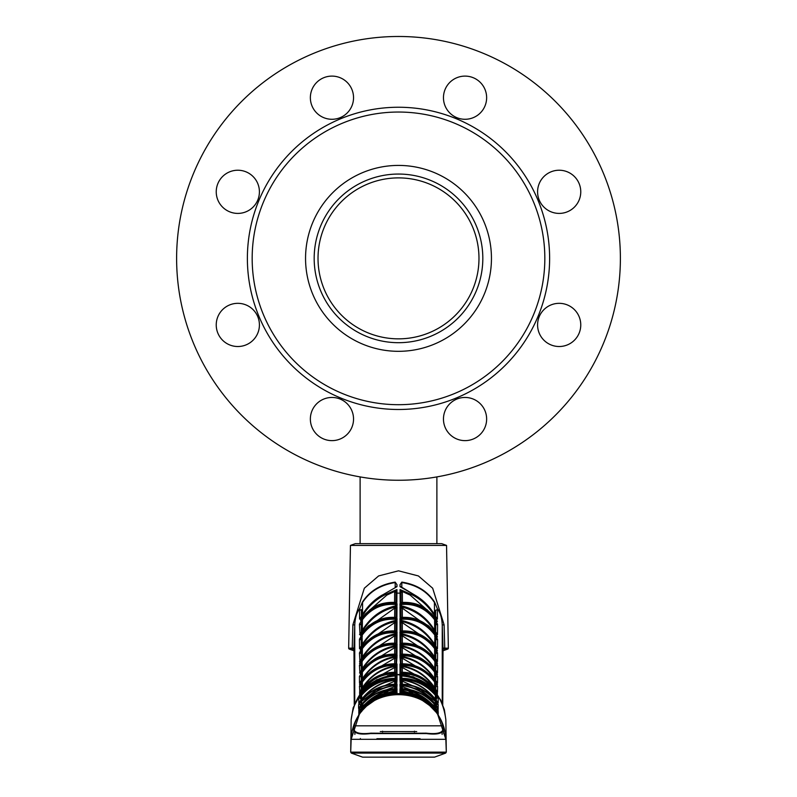<?xml version="1.0" encoding="UTF-8"?>
<svg xmlns="http://www.w3.org/2000/svg" width="797" height="797" viewBox="0 0 797 797"><rect width="100%" height="100%" fill="white"/><g stroke="black" fill="none" stroke-linecap="round" stroke-linejoin="round"><path stroke-width="1.2" d="M314.177 258.367A84.323 84.323 0 0 1 398.5 174.055A84.323 84.323 0 0 1 482.823 258.367A84.323 84.323 0 0 1 398.5 342.69A84.323 84.323 0 0 1 314.177 258.367A84.323 84.323 0 0 1 398.5 174.055A84.323 84.323 0 0 1 482.823 258.367A84.323 84.323 0 0 1 398.5 342.69A84.323 84.323 0 0 1 314.177 258.367M478.977 258.367A80.477 80.477 0 0 1 398.5 338.845A80.477 80.477 0 0 1 318.023 258.367A80.477 80.477 0 0 1 398.5 177.89A80.477 80.477 0 0 1 478.977 258.367M360.114 476.915L360.114 543.654M436.886 476.915L436.886 543.654M252.171 258.367A146.329 146.329 0 0 0 398.5 404.697A146.329 146.329 0 0 0 544.829 258.367A146.329 146.329 0 0 0 398.5 112.038A146.329 146.329 0 0 0 252.171 258.367M247.379 258.367A151.121 151.121 0 0 0 398.5 409.489A151.121 151.121 0 0 0 549.621 258.367A151.121 151.121 0 0 0 398.5 107.246A151.121 151.121 0 0 0 247.379 258.367M491.45 258.367A92.95 92.95 0 0 0 398.5 165.417A92.95 92.95 0 0 0 305.55 258.367A92.95 92.95 0 0 0 398.5 351.318A92.95 92.95 0 0 0 491.45 258.367M176.615 258.367A221.885 221.885 0 0 0 398.5 480.252A221.885 221.885 0 0 0 620.385 258.367A221.885 221.885 0 0 0 398.5 36.483A221.885 221.885 0 0 0 176.615 258.367M353.539 419.043A21.589 21.589 0 0 0 331.95 397.454A21.589 21.589 0 0 0 310.362 419.043A21.589 21.589 0 0 0 331.95 440.631A21.589 21.589 0 0 0 353.539 419.043M259.414 324.917A21.589 21.589 0 0 0 237.825 303.328A21.589 21.589 0 0 0 216.236 324.917A21.589 21.589 0 0 0 237.825 346.516A21.589 21.589 0 0 0 259.414 324.917M259.414 191.818A21.589 21.589 0 0 0 237.825 170.229A21.589 21.589 0 0 0 216.236 191.818A21.589 21.589 0 0 0 237.825 213.407A21.589 21.589 0 0 0 259.414 191.818M353.539 97.692A21.589 21.589 0 0 0 331.95 76.104A21.589 21.589 0 0 0 310.362 97.692A21.589 21.589 0 0 0 331.95 119.281A21.589 21.589 0 0 0 353.539 97.692M486.638 97.692A21.589 21.589 0 0 0 465.05 76.104A21.589 21.589 0 0 0 443.461 97.692A21.589 21.589 0 0 0 465.05 119.281A21.589 21.589 0 0 0 486.638 97.692M580.764 191.818A21.589 21.589 0 0 0 559.175 170.229A21.589 21.589 0 0 0 537.586 191.818A21.589 21.589 0 0 0 559.175 213.407A21.589 21.589 0 0 0 580.764 191.818M580.764 324.917A21.589 21.589 0 0 0 559.175 303.328A21.589 21.589 0 0 0 537.586 324.917A21.589 21.589 0 0 0 559.175 346.516A21.589 21.589 0 0 0 580.764 324.917M486.638 419.043A21.589 21.589 0 0 0 465.05 397.454A21.589 21.589 0 0 0 443.461 419.043A21.589 21.589 0 0 0 465.05 440.631A21.589 21.589 0 0 0 486.638 419.043M436.487 673.136L436.477 673.106C420.119 651.916 410.545 655.283 400.582 654.158L400.064 654.207L399.994 646.228C415.825 648.808 427.989 657.555 436.487 672.469L437.463 674.67L436.487 673.136C427.541 659.777 415.396 653.46 400.064 654.207L400.981 654.516L400.921 647.722L399.994 646.228L402.266 647.622L400.921 647.722L400.981 654.138M436.487 661.889L429.932 653.66L420.517 647.124L415.566 645.112L405.265 643.209L400.074 643.279L399.994 634.342C415.875 637.162 428.039 646.098 436.487 661.151L437.453 663.403L436.487 661.889C427.531 648.569 415.396 642.362 400.074 643.279L400.991 643.518L400.931 636.036L399.994 634.342L402.266 635.767L400.931 636.036L400.991 643.199M435.052 688.229C426.425 675.119 414.739 667.567 399.984 665.565L399.974 664.469C414.271 663.861 425.947 669.54 435.023 681.505L437.543 686.267L437.493 692.145L435.052 688.229L436.308 690.282M409.409 675.746L399.984 673.724L399.974 672.788C414.231 672.319 425.917 678.098 435.032 690.142L437.394 694.615M435.062 657.694C426.554 644.185 414.868 636.126 399.984 633.515L399.974 631.931C414.231 630.826 425.917 636.195 435.023 648.071L437.553 653.062L437.483 661.48L435.092 657.744M399.984 620.235L400.443 620.265C415.147 623.184 426.694 631.423 435.082 644.992C426.604 631.314 414.908 623.065 399.984 620.235L399.974 618.492C414.221 617.207 425.907 622.487 435.023 634.342L437.553 639.423L437.473 648.698L436.049 646.626M436.487 691.826L429.942 683.507L420.557 676.763L415.626 674.621L405.304 672.379L400.044 672.26L399.994 666.143C415.735 668.284 427.899 676.683 436.497 691.328L437.473 693.45L436.497 691.846C427.571 678.396 415.416 671.871 400.044 672.26L400.971 672.728L400.971 673.824L400.921 667.617L400.971 672.728M401.429 617.416L400.094 617.516L399.994 606.617C415.994 609.944 428.158 619.289 436.477 634.641L437.433 636.982L436.477 635.528C427.511 622.248 415.386 616.24 400.094 617.516L401.011 617.595L400.931 608.47L399.994 606.617L402.256 608.101L400.911 608.26M436.447 649.316L429.972 641.196L420.378 634.621L415.626 632.738L405.125 630.915L400.084 631.055L399.994 621.152C415.924 624.21 428.089 633.346 436.487 648.549L437.443 650.85L436.477 649.366C427.521 636.066 415.386 629.959 400.084 631.055L401.001 631.214L400.931 622.915L399.994 621.152L402.266 622.606L400.931 622.915L401.001 630.955M435.062 630.925C426.674 617.127 414.988 608.689 399.984 605.61L399.974 603.698C414.211 602.233 425.897 607.424 435.023 619.269L437.563 624.44L437.473 634.621L435.102 630.985M399.994 674.501L403.75 674.77M436.467 683.069L436.487 683.089C427.64 669.829 415.655 663.403 400.512 663.821L399.994 656.818C415.775 659.179 427.939 667.747 436.487 682.521L437.473 684.683L436.487 683.109C427.551 669.709 415.406 663.293 400.054 663.861L400.971 664.25L400.921 658.262L399.994 656.818L402.276 658.183L400.921 658.362L400.971 663.811M436.079 670.815L435.072 669.151C426.505 655.762 414.819 647.881 399.984 645.48L399.974 644.066C414.241 643.119 425.927 648.599 435.023 660.494L437.553 665.405L437.483 672.957L435.082 669.181M435.052 679.303C426.465 666.073 414.779 658.352 399.984 656.16L399.974 654.905C414.251 654.128 425.937 659.707 435.023 671.632L437.553 676.464L437.493 683.178L436.089 681.017M442.743 704.618L443.022 648.021L442.255 625.167C441.887 617.904 440.283 612.475 437.433 608.878L437.414 619.09L435.092 615.553C430.011 606.826 423.237 600.011 414.759 595.11L410.853 594.253C421.862 599.434 430.39 607.802 436.457 619.359L437.364 621.66L436.447 620.295C427.501 607.065 415.396 601.167 400.164 602.602L400.074 593.147L398.5 593.127L396.926 593.147L396.836 602.602C381.653 601.137 369.559 607.035 360.553 620.295L361.051 619.448M438.091 697.275L437.224 696.16C427.381 685.46 421.802 679.283 400.333 678.317L400.931 678.895L400.911 676.145L400.931 678.307L401.847 677.918L400.931 678.347M394.694 691.776L394.704 690.73L396.089 690.73M437.912 713.933L437.224 712.946C429.434 701.211 417.03 694.665 400.034 693.31L399.984 692.214L401.818 693.39M402.296 690.7L400.911 690.73L399.984 689.525L402.296 690.7L400.911 690.67L400.931 693.34M354.247 650.88L349.285 649.077A0.956 0.956 0 0 1 348.658 648.16L352.244 648.16L352.892 624.788L364.339 588.216L378.625 575.932L398.5 570.821L418.395 575.942L432.661 588.216L444.108 624.788L444.766 648.16L442.743 649.635M442.753 650.88L447.715 649.077L442.405 648.957L443.022 648.021A0.956 0.956 90.2 0 1 442.743 648.728M416.711 731.576L380.289 731.576L416.711 731.576M350.451 545.417L355.283 543.654L441.717 543.654L446.549 545.417L350.451 545.417L348.658 648.16M446.549 545.417L448.342 648.16A0.956 0.956 0 0 1 447.715 649.077M437.224 609.486L437.244 608.31M359.776 609.486L359.756 608.31M352.244 648.16L353.978 648.021L354.595 648.957L352.832 649.077A0.956 0.887 87.9 0 1 352.244 648.16L354.257 649.635M434.624 672.568L435.252 673.595L435.232 679.592M435.252 673.595L435.999 673.176M436.746 673.565L435.511 674.123L435.262 672.927M430.031 664.967L402.266 647.622L400.921 647.841M401.021 658.362L401.011 657.146L401.021 658.362M401.001 656.27L400.991 655.234L401.001 656.27M435.252 663.283L435.232 669.4M430.709 654.417L402.266 635.767M401.011 645.6L401.001 644.414L401.011 645.6M435.73 686.645L435.71 689.285L435.73 686.645L437.543 686.267M399.974 664.469L401.469 665.625M435.023 681.505L434.624 682.023C426.026 670.646 414.968 665.096 401.449 665.365M434.624 682.023L434.644 687.572M401.479 667.617L401.479 666.681M435.062 688.239C426.465 675.189 414.868 667.637 400.283 665.585L399.984 665.565M399.974 672.788L401.469 673.913M435.032 690.142L434.624 690.65C426.056 679.243 414.998 673.595 401.449 673.694M409.548 675.776L399.984 673.724M360.543 619.359C366.461 607.952 374.988 599.583 386.147 594.253L396.946 589.551L396.089 591.713L394.804 591.404L396.946 589.551L396.926 593.147A0.956 0.907 0.5 0 0 395.999 594.044L395.92 602.602L396.836 602.602L396.079 602.482C382.809 602.313 377.917 604.156 369.579 610.024L360.553 620.295M396.836 602.602L394.585 602.96M402.415 602.96L400.164 602.602L401.08 602.602L401.001 594.044A0.956 0.907 -0.5 0 0 400.074 593.147L400.054 589.551L402.196 591.404L402.346 592.261L400.981 592.261L401.001 594.044M436.447 620.295L427.421 610.024C419.083 604.156 414.191 602.313 400.921 602.482L400.164 602.602M361.32 610.203L361.38 616.45L361.32 609.566L361.32 610.203L359.507 609.795L359.517 609.028L362.416 602.104C369.519 591.115 380.438 584.45 395.173 582.109L396.996 584.729L396.976 586.662L396.059 586.582A0.956 0.727 -179.5 0 1 396.019 586.781M395.999 594.044L396.019 592.261L394.654 592.261L394.804 591.404L386.814 595.11L386.147 594.253L382.241 595.11L396.976 586.662L382.241 595.11C373.873 599.902 367.088 606.726 361.908 615.553L359.586 619.09L359.507 609.795M395.173 582.109L395.202 587.24M395.202 582.557C380.617 584.859 369.738 591.494 362.585 602.432L362.505 614.507M359.567 608.878C356.717 612.494 355.103 617.924 354.745 625.167L353.978 648.021L354.257 704.618M353.978 648.16L353.978 648.021A0.956 0.956 89.8 0 0 354.257 648.728M354.745 703.412L354.745 625.167A23.99 0.827 1.9 0 0 352.892 624.788M401.837 677.091L400.911 677.032M396.089 677.032L395.163 677.091M354.884 734.426L354.884 732.194M437.633 714.251L445.852 739.317L446.3 752.139L445.672 753.095L351.328 753.095L350.7 752.139L446.3 752.139L445.852 719.781C442.325 692.194 426.564 677.101 398.57 674.491C370.585 676.942 354.775 692.035 351.148 719.781L350.7 752.139L351.148 739.317L359.367 714.251M434.395 757.15L362.605 757.15L351.328 753.095L350.7 752.159L351.148 719.771L353.171 707.756L361.609 691.965L376.592 679.801L396.478 674.521L413.175 676.792L429.145 685.619L440.512 699.696L444.407 709.808L445.852 719.771L446.3 752.169M370.575 733.569L426.136 733.16C439.117 734.655 444.716 732.254 442.943 725.967C431.476 684.244 365.524 684.244 354.057 725.967C352.284 732.254 357.883 734.655 370.864 733.16L426.425 733.569L370.575 733.569C357.345 735.252 351.696 732.672 353.609 725.828C356.558 717.459 361.24 710.516 367.646 705.006C388.229 689.873 408.801 689.873 429.354 705.006C435.59 710.316 440.273 717.26 443.391 725.828C445.314 732.672 439.655 735.252 426.425 733.569M443.391 725.828L353.609 725.828M361.918 710.854L367.646 705.006A47.382 47.382 0 0 0 351.148 739.317L445.852 739.317A47.382 47.382 0 0 0 429.354 705.006L435.122 710.904M442.116 732.194L442.116 734.426M442.753 704.628L442.763 648.24L442.176 648.957L442.793 648.021M362.605 757.15L434.564 757.12L445.672 753.095L446.3 752.099M365.365 757.15L431.645 757.15M420.089 757.15L376.911 757.15M443.022 648.021L444.756 648.16A0.956 0.887 92.1 0 1 444.168 649.077L444.178 649.077M442.255 703.412L442.255 625.167A23.99 0.827 178.1 0 1 444.108 624.788M400.981 586.781A0.956 0.727 179.5 0 1 400.941 586.582L401.329 587.16L400.024 586.662L400.004 584.729L401.827 582.109L401.798 587.24M401.827 582.109C416.472 584.39 427.391 591.065 434.584 602.104L434.415 602.432C427.222 591.464 416.343 584.839 401.798 582.557M434.415 602.432L434.495 614.507M435.68 610.203L435.62 616.45L435.68 610.203L437.493 609.795M401.09 586.831L414.878 595.12L400.024 586.662L400.941 586.582M435.949 619.448L436.457 619.359M432.064 614.338L410.186 595.11L410.853 594.253L400.054 589.551L400.981 592.261L401.07 602.462M410.186 595.11L402.196 591.404L400.911 591.713M401.09 604.126L401.1 605.003L401.09 604.126M386.814 595.11L364.936 614.338M395.9 605.003L395.91 604.126L395.9 605.003M396.089 591.713L395.93 602.462M434.584 602.104L437.433 608.878M382.122 595.12C373.733 599.992 366.989 606.816 361.878 615.583L360.304 618.293M435.69 658.74L435.74 653.42L435.69 658.74M435.64 665.096L435.6 670.008L435.64 665.096M435.74 653.41L435.65 652.793L437.354 652.374M435.023 648.071L434.624 648.579C425.967 637.271 414.898 632.001 401.419 632.778L399.974 631.931L400.881 632.967L400.911 634.133L400.403 633.535C415.078 636.235 426.634 644.295 435.082 657.714L436.069 659.378M434.624 648.579L434.654 657.007M401.419 632.778L401.469 633.725M401.489 636.046L401.479 634.98M435.74 639.762L435.69 646.008L435.66 639.144L437.364 638.726M435.65 650.113L435.58 658.551L435.65 650.113M435.66 639.144L434.624 634.84C425.977 623.553 414.908 618.382 401.409 619.309L401.469 620.455M434.684 651.408L435.64 651.408M399.974 618.492L401.409 619.309M434.654 644.275L435.023 634.342M401.489 622.925L401.479 621.819M435.531 692.135L436.098 691.846M399.994 666.143L402.276 667.617L400.921 667.617L399.994 666.143M428.208 681.923L402.276 667.487M400.961 672.23L400.921 667.547M396.089 657.246L396.109 655.931L397.026 654.905L397.016 656.16C382.271 658.322 370.575 666.043 361.948 679.303L361.918 679.343C370.485 666.153 382.062 658.432 396.677 656.18L396.089 656.838M395.561 655.782C382.052 655.343 370.994 660.803 362.376 672.14L361.977 671.632C371.013 659.727 382.69 654.148 397.026 654.905L395.531 656.349M362.376 672.14L362.356 678.645M395.521 657.386L395.511 658.362M361.26 676.882L361.3 680.359L361.26 676.832L359.447 676.464L361.977 671.632M361.32 683.308L361.37 689.156L361.26 683.278L359.746 682.949L360.902 681.007L359.507 683.178L359.447 676.464M361.948 679.303L360.902 681.017M361.768 679.592L361.748 673.595L362.376 672.568M394.664 654.108L394.734 647.622L397.006 646.228L396.936 654.207C381.653 653.43 369.509 659.737 360.513 673.136L360.882 672.509M366.969 664.967L394.734 647.622L396.079 647.722L396.019 654.516L396.936 654.207L396.418 654.158C386.455 655.283 376.881 651.916 360.523 673.106L360.513 673.136M361.748 673.595L361.001 673.176M361.499 674.123L360.264 673.565M360.513 672.469C368.911 657.625 381.086 648.878 397.006 646.228L396.079 647.722M394.714 647.841L396.079 647.841L396.019 654.138M396.009 655.234L395.999 656.27L396.009 655.234M395.989 657.146L395.979 658.362L395.989 657.146M361.948 669.131L361.928 669.151C370.426 655.861 381.992 647.971 396.637 645.5L396.089 646.128L396.119 645.092L397.026 644.066L397.016 645.48C382.221 647.851 370.535 655.742 361.948 669.131L361.918 669.181M361.33 673.963L361.39 680.21L361.33 673.963M361.42 683.408L361.43 685.46L361.42 683.408M361.26 665.824L361.3 670.187L361.26 665.824L359.447 665.405L361.977 660.494C371.053 648.609 382.739 643.129 397.026 644.066L395.571 644.922C382.062 644.325 371.003 649.685 362.376 661.002L361.35 665.146L359.666 664.718M359.875 672.588L359.447 665.405M362.346 668.464L361.977 660.494M395.531 645.68L395.571 644.922M359.547 663.403L360.513 661.151C368.872 646.168 381.036 637.231 397.006 634.342L396.926 643.279C381.663 642.322 369.529 648.529 360.513 661.889L359.786 663.094M361.748 663.283L361.768 669.4M394.654 643.149L394.734 635.767L397.006 634.342L396.069 636.036L396.009 643.518L396.926 643.279L391.735 643.209L381.434 645.112L376.483 647.124L367.068 653.66L360.513 661.889M394.714 636.036L396.069 636.036L396.009 643.199M395.999 644.414L395.989 645.6L395.999 644.414M394.734 635.767L366.291 654.417M361.758 688.518L361.738 683.567L362.376 682.541M394.674 663.791L394.724 658.183L397.006 656.818L396.079 658.262L396.029 664.25L396.946 663.861C381.633 663.263 369.489 669.679 360.513 683.109L359.527 684.683L360.513 682.521C368.961 667.816 381.125 659.249 397.006 656.818L396.488 663.821C381.345 663.403 369.36 669.829 360.513 683.089L360.513 683.109M361.738 683.567L360.951 683.139M394.714 658.362L396.079 658.362L396.029 663.811M396.019 664.788L396.009 665.674L396.019 664.788M396.009 666.441L395.999 667.617L396.009 666.441M394.724 658.183L367.786 674.142M361.27 686.645L361.29 689.285L361.27 686.685L359.457 686.267L361.977 681.505C370.994 669.57 382.68 663.881 397.026 664.469L397.016 665.565C382.311 667.537 370.625 675.089 361.948 688.229L361.928 688.259C370.535 675.189 382.132 667.637 396.717 665.585L397.016 665.565M359.796 691.806L359.457 686.267M395.531 665.744L395.551 665.365C382.032 665.096 370.974 670.646 362.376 682.023L361.977 681.505M395.551 665.365L397.026 664.469M362.376 682.023L362.356 687.572M395.521 666.681L395.521 667.617M361.938 688.239L359.507 692.145M361.948 688.229L360.692 690.292M393.27 674.77L397.006 674.501M396.049 678.725L396.059 677.858L395.153 677.918M396.019 684.205L396.039 680.12M396.049 679.582L396.099 676.065L397.026 674.949L396.996 678.337C382.072 677.928 369.659 683.876 359.766 696.179L359.796 696.14A0.956 0.946 179.5 0 0 358.789 696.518L360.812 693.37C370.047 681.814 382.112 675.677 397.026 674.949L395.173 675.976C381.295 677.161 370.057 683.149 361.44 693.938L360.812 693.37M359.606 694.615L361.968 690.142C370.974 678.157 382.66 672.369 397.026 672.788L397.016 673.724L387.591 675.746M395.531 673.913L395.551 673.694C382.002 673.595 370.944 679.243 362.376 690.65L361.968 690.142M395.551 673.694L397.026 672.788M397.016 673.724L387.452 675.776M395.531 605.84L395.601 604.505L397.026 603.698L397.016 605.61C382.082 608.639 370.386 617.077 361.938 630.925L361.898 630.985M395.601 604.505C382.112 603.399 371.033 608.49 362.386 619.767L361.977 619.269C371.103 607.424 382.789 602.233 397.026 603.698L396.129 604.734L396.089 606.158L396.517 605.65C381.773 608.798 370.236 617.237 361.908 630.945L361.151 632.24M359.995 634.193L359.437 624.44L361.977 619.269M361.26 624.848L361.32 631.951L361.25 624.788L359.437 624.44M361.35 636.225L361.38 638.925L361.36 636.345L362.326 636.345L361.35 636.225M362.346 630.218L362.386 619.767L361.25 624.788M361.33 624.181L359.616 623.772M395.541 605.003L396.099 605.003M361.938 630.925L361.161 632.25L362.007 632.718L361.161 632.25L359.527 634.621M396.089 634.133L397.026 631.931L397.016 633.515C382.181 636.096 370.485 644.155 361.938 657.694L361.918 657.714C370.366 644.295 381.922 636.235 396.597 633.535L396.089 634.133M359.915 661.082L359.447 653.062L361.977 648.071C371.083 636.195 382.769 630.826 397.026 631.931L395.581 632.778C382.082 632.011 371.013 637.281 362.376 648.579L361.977 648.071M361.26 653.41L361.31 658.74L361.35 652.793L359.646 652.374M361.36 665.096L361.4 670.008L361.36 665.096M395.531 633.725L395.581 632.778M362.376 648.579L362.346 657.007M395.521 634.98L395.511 636.046M361.938 657.694L359.517 661.48M361.778 657.953L361.748 649.824L362.376 648.798M394.645 630.895L394.734 622.606L397.006 621.152L396.916 631.055C381.673 629.929 369.539 636.036 360.523 649.366L360.961 648.619M360.513 648.549C368.822 633.416 380.986 624.28 397.006 621.152L396.069 622.915L395.999 631.214L396.916 631.055L391.875 630.915L381.374 632.738L376.622 634.621L367.028 641.196L360.553 649.316M361.748 649.824L361.111 649.445M361.499 650.252L360.314 649.704M394.714 622.915L396.069 622.915L395.999 630.955M395.989 632.3L395.979 633.645L395.989 632.3M395.97 634.731L395.96 636.036L395.97 634.731M394.734 622.606L365.733 642.482M359.447 639.423L361.977 634.342C371.093 622.487 382.779 617.207 397.026 618.492L397.016 620.235C382.132 623.035 370.436 631.284 361.938 644.972L359.527 648.698L359.447 639.423L361.26 639.832L361.31 646.008L361.26 639.832M395.531 620.455L395.591 619.309C382.092 618.382 371.023 623.553 362.376 634.84L361.34 639.144L359.636 638.726M361.34 639.144L361.26 639.772M395.591 619.309L397.026 618.492M362.346 644.275L361.977 634.342M361.36 651.408L361.42 658.551L361.35 650.113L361.36 651.408L362.316 651.408M395.521 621.819L395.511 622.925M397.016 620.235L396.557 620.265C381.853 623.184 370.306 631.423 361.918 644.992L360.951 646.616M361.758 637.112L362.306 635.089M394.635 617.326L394.744 608.101L397.006 606.617L396.906 617.516C381.673 616.211 369.549 622.218 360.523 635.528L361.001 634.721M365.255 629.172L394.744 608.101L396.089 608.26L395.989 617.595L396.906 617.516L395.571 617.416M361.758 635.976L361.161 635.627M360.553 635.478L360.533 635.498C365.524 628.723 368.553 625.276 369.629 625.157L379.103 619.817L396.199 617.416M361.499 636.365L360.961 635.986M360.523 634.641C368.752 619.349 380.916 610.014 397.006 606.617L396.089 608.26M394.714 608.47L396.069 608.47L395.989 617.396M395.979 618.861L395.96 620.375L395.979 618.861M395.95 621.57L395.94 622.925L395.95 621.57M396.029 673.096L396.029 673.824L396.029 672.728L396.956 672.26C381.584 671.871 369.429 678.396 360.503 691.846L359.527 693.45L360.503 691.328C369.001 676.753 381.165 668.354 397.006 666.143L396.956 672.26L391.696 672.379L381.374 674.621L376.443 676.763L367.058 683.507L360.513 691.826M361.469 692.135L360.902 691.846M394.684 672.23L394.724 667.487L397.006 666.143L396.079 667.547L396.039 672.23M396.029 672.728L396.079 667.617L394.724 667.617M394.724 667.487L368.792 681.923M434.694 635.089L435.242 637.112M435.242 635.976L435.839 635.627M436.467 635.498L436.477 635.528C431.476 628.723 428.447 625.276 427.371 625.157L417.897 619.817L400.801 617.416M435.501 636.365L436.049 635.996M431.745 629.172L402.256 608.101L400.931 608.47L401.011 617.396L400.931 608.47M401.06 622.925L401.05 621.57L401.06 622.925M401.04 620.375L401.021 618.861L401.04 620.375M434.624 648.798L435.252 649.824L435.222 657.953M435.252 649.824L435.889 649.445M435.501 650.252L436.686 649.704M431.267 642.482L402.266 622.606M401.04 636.036L401.03 634.731L401.04 636.036M401.021 633.645L401.011 632.3L401.021 633.645M435.849 632.25L434.993 632.728L435.849 632.25L435.092 630.945C426.764 617.237 415.227 608.798 400.483 605.65L400.911 606.158L400.871 604.734L399.974 603.698L401.399 604.505L400.901 605.003M435.74 624.848L435.68 631.951L435.74 624.848L437.563 624.44M435.65 636.235L435.62 638.925L435.65 636.235M435.75 624.788L435.023 619.269M434.674 636.345L435.64 636.345L434.674 636.345M435.67 624.181L437.384 623.772M434.654 630.218L434.614 619.767C425.967 608.49 414.888 603.399 401.399 604.505M400.961 680.12L400.981 684.205M434.624 682.541L435.262 683.567L435.242 688.518M435.262 683.567L436.049 683.139M429.214 674.142L402.276 658.183M401.001 667.617L400.991 666.441L401.001 667.617M400.991 665.674L400.981 664.788L400.991 665.674M435.74 665.774L435.7 670.187L435.74 665.774M435.67 673.973L435.61 680.21L435.67 673.973M435.58 683.408L435.57 685.46L435.58 683.408M435.74 665.824L437.553 665.405M437.334 664.728L435.65 665.146L434.624 661.002C425.987 649.685 414.918 644.325 401.429 644.922L399.974 644.066L400.881 645.092L400.911 646.128L400.363 645.5C415.008 647.971 426.574 655.861 435.072 669.151M434.654 668.464L435.023 660.494M401.429 644.922L401.469 645.68M435.023 671.632L434.624 672.14C426.006 660.803 414.948 655.343 401.439 655.782L399.974 654.905L400.911 657.246M435.072 679.323C426.515 666.153 414.938 658.432 400.323 656.18L400.911 656.838M401.439 655.782L401.469 656.349M434.624 672.14L434.644 678.645M401.489 658.362L401.479 657.386M435.74 676.832L435.7 680.359L435.74 676.832M435.57 683.368L435.63 689.156L435.74 683.278L437.254 682.949L436.079 680.997M435.74 676.882L437.553 676.464M360.921 670.825L359.517 672.957M359.766 696.179L358.909 697.275M359.666 696.09L361.28 693.808M395.661 675.398L396.408 675.358M400.592 675.358L401.339 675.398M435.72 693.808L437.334 696.09M436.338 712.309L438.201 712.189L437.224 710.844C427.511 698.351 415.098 691.965 400.004 691.696L399.984 689.525C415.187 690.64 427.6 697.694 437.224 710.675L437.792 711.641M417.2 695.123L402.296 690.73L402.306 691.776M437.224 710.834L437.224 710.834C429.483 699.238 417.12 692.862 400.114 691.696L400.004 691.696M436.158 711.273L437.035 710.794M400.941 689.893L400.014 688.897C414.041 688.907 425.927 694.476 435.67 705.604L435.341 706.192L407.406 690.361M435.341 707.925L435.341 706.192L436.338 709.37L437.971 708.852L438.161 711.701L435.68 708.344C426.146 696.708 414.261 690.361 400.014 689.305L401.479 689.853M437.742 711.143L435.68 708.354C426.136 696.717 414.291 690.371 400.134 689.315L400.014 689.305M435.67 705.604L437.971 708.852M400.911 693.38L399.984 692.214C415.147 693.111 427.561 699.995 437.234 712.867L437.961 713.953L437.234 712.946C427.551 700.344 415.127 693.798 399.994 693.31M403.262 693.5L402.296 693.42M400.911 693.28L400.921 694.207M438.201 714.341L437.414 713.903M435.331 710.207L435.321 709.549L415.297 695.412M438.111 713.982L435.66 710.625C426.056 699.099 414.191 692.922 400.044 692.085L399.974 691.836C414.041 692.035 425.927 697.744 435.65 708.961L435.321 709.549M399.974 691.836L401.439 692.812M402.236 693.171L401.021 692.394M435.66 710.625C426.086 699.108 414.191 692.922 399.974 692.085M435.65 708.961L438.22 712.618L438.211 714.112M438.22 712.618A0.956 0.956 -179.5 0 0 436.925 712.309M437.702 703.103L437.224 702.456C427.451 690.142 415.048 684.065 400.024 684.215L400.951 685.201M436.417 704.229L436.626 703.641M425.957 691.686L402.296 681.166L402.326 684.224M401.13 684.972L400.921 681.176L399.984 679.881C415.267 681.465 427.68 688.877 437.224 702.117L437.961 703.283M437.782 703.213L437.214 702.436C427.441 690.182 415.137 684.105 400.283 684.205L399.984 679.881L402.296 681.166M436.009 704.488L436.009 703.313M436.009 708.782L436.019 708.234M437.214 707.328L437.214 707.328C427.451 694.974 415.117 688.747 400.194 688.658L399.984 685.41C415.227 686.765 427.64 693.988 437.224 707.088L438.191 708.653L437.224 707.347C427.481 694.954 415.078 688.728 400.014 688.668L400.941 689.395L400.911 686.645L399.984 685.41L402.296 686.655L402.316 688.708M422.799 694.516L402.296 686.655M400.931 688.668L400.911 686.655M400.901 692.364L400.901 693.141L400.901 692.364M400.901 685.55L399.964 684.533C413.942 684.344 425.817 689.734 435.58 700.712L435.262 701.3L420.955 690.033L403.85 685.559M402.037 686.217L401.439 686.157L401.439 688.678L401.429 686.058M436.009 706.122L436.427 705.654C434.495 702.585 430.968 699.009 425.857 694.924C418.046 689.166 409.469 685.898 400.124 685.121L399.964 684.533L401.429 685.49M437.503 707.587L436.427 705.654C426.784 693.211 414.639 686.366 399.964 685.111M436.527 704.558L435.262 704.11L435.262 701.3L436.278 704.11L438.181 704.399L435.959 705.016M435.58 700.712L438.181 704.399L438.151 708.035M436.407 705.634L438.111 707.975M400.911 694.476L399.974 693.49C415.127 694.167 427.551 700.912 437.264 713.713L437.971 714.75M399.974 693.609L401.03 693.649M436.477 712.608L428.178 704.03M437.563 714.132L435.66 711.542C426.046 700.115 414.151 694.087 399.974 693.45L399.974 693.37C414.081 693.769 425.977 699.636 435.66 710.954L435.331 711.552M437.433 713.943L438.211 714.55M435.66 710.954L437.981 714.172M396.996 691.696C381.972 691.926 369.569 698.311 359.776 710.844L358.799 712.189L359.776 710.675C369.35 697.724 381.763 690.67 397.016 689.525L396.089 690.67L394.704 690.7L397.016 689.525L396.886 691.696C379.88 692.862 367.517 699.238 359.776 710.834M359.965 710.794L360.842 711.273M394.704 690.7L379.8 695.123M360.662 712.309L359.198 711.641M395.521 689.853L396.986 688.897L396.059 689.893M389.594 690.361L361.659 706.192L360.941 708.374M361.659 707.925L361.33 705.604C371.023 694.496 382.909 688.927 396.986 688.897L396.986 689.305C382.789 690.332 370.894 696.678 361.32 708.344L358.839 711.701L358.809 709.24L361.33 705.604M360.662 709.37L359.029 708.842M359.258 711.143L361.32 708.344C370.864 696.717 382.709 690.371 396.866 689.315L396.986 689.305M394.704 693.38L397.016 692.214L397.006 693.31L396.189 693.39M359.088 713.933L359.766 712.867C369.38 700.025 381.803 693.141 397.016 692.214L396.089 693.38M396.079 694.207L396.089 693.28M397.006 693.31C381.942 693.759 369.529 700.304 359.766 712.946L359.776 712.946C367.566 701.211 379.97 694.665 396.966 693.31M359.068 713.953L359.766 712.946M359.776 712.946L358.799 714.341M358.889 713.982L358.78 712.618A0.956 0.956 -0.5 0 1 360.075 712.309M394.764 693.171L397.026 692.085C382.849 692.902 370.964 699.079 361.34 710.625L358.789 714.112M395.561 692.812L396.956 692.085C382.809 692.922 370.944 699.099 361.34 710.635M381.703 695.412L361.679 709.549L361.669 710.207M358.78 712.618L361.35 708.961C371.023 697.764 382.909 692.055 397.026 691.836M361.35 708.961L361.679 709.549M394.674 684.224L394.704 681.166L371.043 691.686M394.704 681.166L397.016 679.881L396.717 684.205C381.863 684.105 369.559 690.182 359.786 702.436L358.819 703.721L359.776 702.117C369.27 688.897 381.683 681.485 397.016 679.881L396.079 681.176L396.049 684.852L396.976 684.215C382.032 684.025 369.639 690.102 359.776 702.456L359.567 702.436M395.123 680.598L395.521 684.205M361.669 699.099L361.679 695.203C370.964 684.762 382.261 679.582 395.571 679.672L397.026 678.745L397.016 679.492C382.739 680.927 370.844 687.612 361.33 699.547L358.809 702.864L358.77 698.451A0.956 0.956 -0.5 0 1 360.533 698.969L361.35 694.615C371.103 683.667 382.998 678.377 397.026 678.745L396.099 679.751M397.016 679.492L396.816 679.502C382.6 680.997 370.774 687.681 361.32 699.557M396.089 680.538L396.099 679.841M360.991 708.782L360.981 708.234M394.684 688.708L394.704 686.655L397.016 685.41L396.089 686.645L396.059 689.395L396.986 688.668C382.012 688.688 369.599 694.914 359.776 707.347L358.809 708.653L359.776 707.088C369.31 694.018 381.723 686.795 397.016 685.41L396.806 688.658C381.883 688.747 369.549 694.974 359.786 707.328M394.704 686.655L374.201 694.516M396.099 692.364L396.099 693.141L396.099 692.364M395.571 685.49L397.036 684.533L396.099 685.55M393.17 685.559L376.054 690.023L361.738 701.3L360.364 705.943M358.59 708.354L358.59 704.857L361.42 700.712C371.133 689.754 383.008 684.364 397.036 684.533L397.036 685.111C382.819 686.337 370.954 692.812 361.42 704.548L358.59 708.354A0.956 0.956 -0 0 1 358.76 708.154M361.42 700.712L361.738 704.12M360.364 738.52L360.364 739.317M394.953 686.227L395.561 686.167L395.561 688.678M397.036 685.111L396.876 685.121C382.719 686.386 370.894 692.872 361.41 704.558L361.42 704.548M358.59 704.857A0.956 0.956 -0 0 1 360.364 705.365M395.979 693.649L397.026 693.609M359.029 714.75L359.746 713.704C369.39 700.942 381.823 694.197 397.026 693.49L396.089 694.476M361.34 710.954C370.974 699.656 382.869 693.798 397.026 693.37L397.026 693.45C382.889 694.057 370.994 700.095 361.34 711.552L358.789 715.088L361.34 710.954L361.669 711.542M397.026 693.45L397.006 693.45C382.879 694.067 370.994 700.105 361.34 711.552L361.3 711.601M359.437 714.132L358.789 714.55M359.567 713.943L359.019 714.172M360.981 697.265L360.164 696.179M396.069 678.895L396.667 678.317C375.198 679.283 369.619 685.46 359.776 696.16M360.563 698.78L360.563 697.923L359.039 697.166M395.143 678.307L395.173 675.976M360.563 697.923L360.553 697.026A0.956 0.946 179.5 0 0 360.124 696.249M437.234 696.179C427.431 683.926 415.028 677.978 400.004 678.337L399.974 674.949C414.848 675.657 426.923 681.794 436.188 693.37L438.211 696.518A0.956 0.946 -179.5 0 0 437.184 696.11M436.876 696.249A0.956 0.946 -179.5 0 0 436.447 697.026L436.437 697.923L437.961 697.166M436.437 698.78L436.437 697.923M435.56 694.038L435.56 693.938C426.943 683.149 415.705 677.161 401.827 675.976L401.857 678.307M400.911 676.145L399.974 674.949L401.827 675.976M435.56 693.938L436.188 693.37M400.931 678.895L400.941 679.572M436.019 697.265L436.836 696.179M400.901 679.751L399.974 678.745C413.952 678.357 425.837 683.647 435.65 694.615L438.23 698.451L438.191 702.864L435.67 699.547C426.206 687.642 414.31 680.957 399.984 679.492L399.974 678.745L401.429 679.672C414.739 679.582 426.036 684.762 435.321 695.203L435.65 694.615M436.457 700.593L435.321 695.203L435.331 699.099M438.23 698.451A0.956 0.956 -179.5 0 0 436.467 698.969M400.901 679.841L400.911 680.538M401.479 684.205L401.877 680.598M435.67 699.547L435.68 699.557C426.226 687.681 414.4 680.997 400.184 679.502L399.984 679.492M358.77 698.451L361.35 694.615M396.069 693.34L396.069 692.364M396.069 692.503L396.089 690.67M400.901 665.625L400.911 666.651M400.901 619.767L400.911 620.813M396.089 666.651L396.099 665.625M396.089 620.813L396.099 619.767M407.865 738.699L389.135 738.699M376.911 738.699L420.089 738.699M406.659 739.178L390.341 739.178M352.822 649.077L349.285 649.077M382.57 731.178L382.57 732.025M444.766 648.16L448.342 648.16M402.286 647.841L402.336 654.108M402.286 636.036L402.346 643.149M354.207 648.021L354.824 648.957L354.237 648.24L354.257 704.628M414.43 731.178L414.43 732.025M436.736 651.019L435.242 651.587L436.736 651.019M361.758 651.587L360.264 651.019L361.758 651.587M402.346 592.261L402.435 602.383M394.565 602.383L394.654 592.261M435.74 653.48L437.553 653.062M435.74 639.832L437.553 639.423M402.276 667.617L402.316 672.23M361.26 653.48L359.447 653.062M402.286 608.47L402.365 617.326M402.286 622.915L402.355 630.895M401.459 605.003L401.469 605.84M402.286 658.362L402.326 663.791M443.71 733.599L443.62 731.178M436.427 709.758L438.191 709.24M436.636 712.827L438.211 715.088M360.573 709.758L358.809 709.24M360.244 712.986L358.789 715.088M358.799 697.415L358.789 696.518M438.211 696.518L438.201 697.415M429.344 704.996C417.1 690.232 379.472 690.62 367.656 704.996M436.676 618.233L435.122 615.583C430.011 606.816 423.267 599.992 414.878 595.12M360.902 681.007L361.928 679.323M360.931 659.358L361.918 657.714M437.404 703.283L436.417 704.219M400.951 684.852L400.243 684.205M400.921 681.196L400.951 685.161M399.994 693.45C414.121 694.067 426.006 700.095 435.66 711.542L435.72 711.621M396.049 684.852L396.757 684.205M359.188 703.253L359.786 702.436M358.74 708.184L361.41 704.558M350.7 752.169L350.75 750.605M350.829 748.224L350.939 745.215M351.049 742.007L351.148 739.337M351.318 736.607L351.587 734.276M351.945 732.124L352.204 730.859M353.868 725.061L356.687 718.675M440.382 718.804L443.062 724.852M445.862 739.407L445.961 742.276M446.091 746.082L446.22 749.648"/></g></svg>
